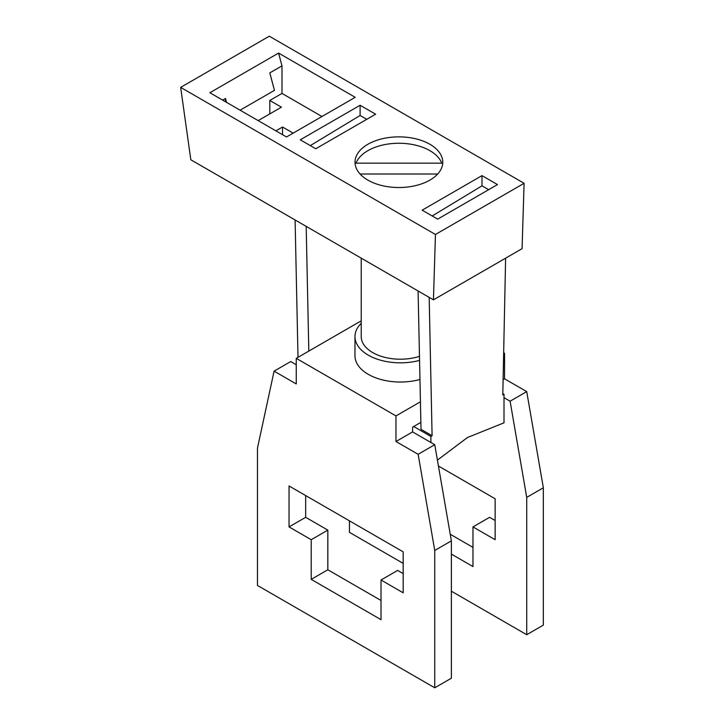 <?xml version="1.0" encoding="UTF-8"?>
<svg xmlns="http://www.w3.org/2000/svg" width="724" height="724" viewBox="0 0 724 724"><rect width="100%" height="100%" fill="white"/><g stroke="black" fill="none" stroke-linecap="round" stroke-linejoin="round"><path stroke-width="1.09" d="M435.45 234.476L524.095 183.299L269.301 36.2L180.656 87.378L435.45 234.476L433.441 299.845L190.819 159.769L180.656 87.378M524.095 183.299L522.076 248.667L433.441 299.845M429.911 180.104A43.874 25.331 180 0 1 382.091 185.597A43.874 25.331 180 0 1 355.013 162.194A43.874 25.331 180 0 1 367.864 144.284A43.874 25.331 180 0 1 415.676 138.791A43.874 25.331 180 0 1 442.762 162.194A43.874 25.331 180 0 1 429.911 180.104M300.27 139.804L360.109 105.261L375.62 114.211L315.782 148.755L300.27 139.804M422.155 210.168L481.985 175.624L497.497 184.584L437.667 219.128L422.155 210.168M286.505 136.972L209.879 92.735L278.577 53.069L355.203 97.315L286.505 136.972M432.201 215.969L481.985 185.842L488.655 189.688M481.985 175.624L481.985 185.842M278.577 53.069L281.989 65.866L269.799 72.907L274.459 90.355L240.106 110.184M321.963 116.501L281.989 93.423L281.989 65.866M226.503 102.328L225.481 98.491L222.666 100.111M225.481 101.74L225.481 98.491M419.468 356.353A39.177 22.616 180 0 1 361.231 336.597L361.231 258.16M361.231 323.302A45.44 26.236 -0 0 0 354.968 336.597A45.44 26.236 -0 0 0 368.272 355.149A45.44 26.236 -0 0 0 419.558 360.389M354.968 336.597L354.968 355.792A45.44 26.236 -0 0 0 368.272 374.335A45.44 26.236 -0 0 0 419.956 379.476M503.66 352.715L504.565 353.231L503.642 353.755M420.427 401.802L395.974 415.92L395.974 441.513L418.137 454.301L434.753 550.466L434.753 687.8L257.473 585.444L257.473 448.111L274.088 371.141L296.252 383.937L296.252 358.344L361.231 320.832M296.252 358.344L395.974 415.92M526.719 391.612L510.103 401.205L526.719 497.37L526.719 634.704L543.344 625.111L543.344 487.777L526.719 391.612L504.565 378.815L503.108 379.657M504.565 378.815L504.565 353.231M434.753 687.8L451.378 678.207L451.378 540.873L434.753 444.708L412.599 431.911L395.974 441.513M412.599 431.911L412.599 427.16L413.703 426.517L430.88 436.436L432.092 435.73L421.015 429.332L418.092 290.985M420.861 422.382L413.703 426.517M510.103 401.205L504.004 397.693M437.423 460.12L467.442 437.531L504.004 422.816L504.004 394.209L502.818 393.53M295.102 219.978L297.998 357.339M308.813 351.095L306.18 226.377M505.614 258.178L502.791 394.915L504.004 394.209M430.88 436.436L430.88 442.473M429.169 297.383L432.092 435.73M403.178 563.381L349.439 532.348L349.439 520.837M472.98 547.38L450.228 534.249M495.144 520.511L489.605 517.316L472.98 526.909L495.144 539.706L495.144 498.764L438.436 466.03M451.378 554.104L472.98 566.575L472.98 526.909M526.719 634.704L451.378 591.2M543.344 487.777L526.719 497.37M296.252 364.742L290.713 361.548L274.088 371.141M381.014 600.477L327.827 569.77L327.827 530.113L305.673 517.316L305.673 495.569M403.178 573.607L397.639 570.412L381.014 580.005L403.178 592.802L403.178 551.86L289.048 485.967L289.048 526.909L311.211 539.706L311.211 579.372L381.014 619.672L381.014 580.005M305.673 517.316L289.048 526.909M311.211 539.706L327.827 530.113M451.378 540.873L434.753 550.466M327.827 569.77L311.211 579.372M434.753 444.708L418.137 454.301M360.109 105.261L360.109 115.469L366.769 119.324M275.898 130.845L282.541 127.008L293.157 133.135M258.169 120.609L281.437 107.179L269.799 100.464L281.989 93.423M269.799 100.464L269.799 113.894M282.541 127.008L282.541 134.682M367.864 150.673A43.874 25.331 180 0 1 411.214 144.275A43.874 25.331 180 0 1 441.74 163.162L356.027 163.162A43.874 25.331 180 0 1 367.864 150.673M360.081 174.013L437.685 174.013M310.315 145.605L360.109 115.469"/></g></svg>

